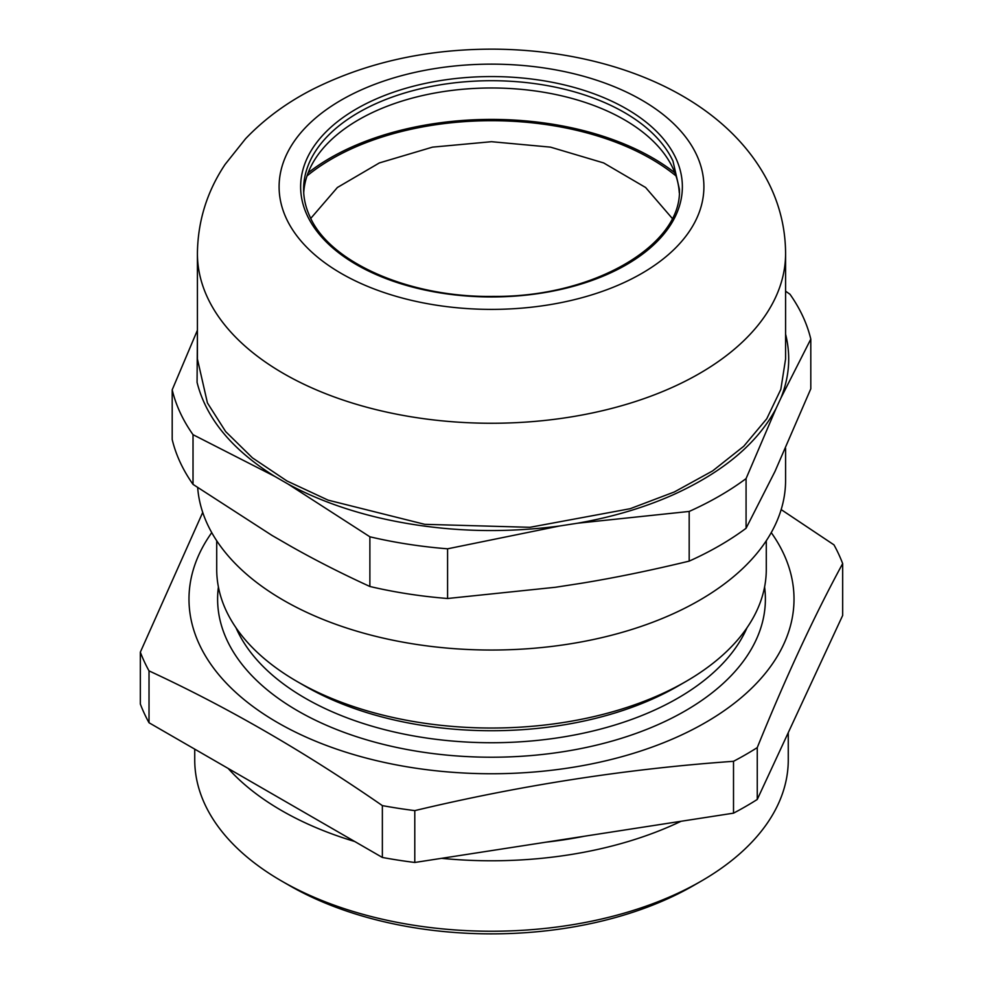 <?xml version="1.0" encoding="UTF-8"?>
<svg xmlns="http://www.w3.org/2000/svg" width="983" height="983" viewBox="0 0 983 983"><rect width="100%" height="100%" fill="white"/><g stroke="black" fill="none" stroke-linecap="round" stroke-linejoin="round"><path stroke-width="1.47" d="M674.866 172.811A227.995 131.636 0 0 0 308.134 172.811M307.015 175.908A225.771 130.346 180 0 1 675.985 175.908M310.763 218.386L337.39 187.495L379.352 162.932L432.495 147.143L491.5 141.699L550.517 147.143L603.648 162.932L645.61 187.495L672.237 218.386M197.681 487.617A294.089 169.789 0 0 0 207.425 524.197A294.089 169.789 0 0 0 529.886 648.583A294.089 169.789 0 0 0 785.589 480.245L785.589 448.371M303.722 192.791A187.888 108.474 180 0 1 364.607 116.461A187.888 108.474 180 0 1 618.393 116.461A187.888 108.474 180 0 1 672.986 168.388A187.888 108.474 180 0 1 679.278 192.791M785.589 334.183L785.933 335.596C790.885 356.62 789.202 377.46 780.871 398.127L810.803 339.11L810.803 388.801L774.997 471.41L746.072 528.276L746.072 478.598L776.005 408.596C757.34 443.345 723.267 471.975 673.785 494.498C644.725 507.486 612.618 517.058 577.463 523.226L689.181 511.443L689.181 561.121A322.313 186.082 0 0 0 746.072 528.276M689.181 561.121C650.476 570.484 614.498 577.869 581.223 583.288L555.555 587.256L447.584 598.5L447.584 548.809L559.315 526.04C497.853 534.076 437.865 531.361 379.352 517.881C345.34 509.845 314.916 498.578 288.093 484.078L369.878 536.792L369.878 586.482A322.313 186.082 0 0 0 447.584 598.5M369.878 586.482C341.543 573.494 315.199 560.101 290.845 546.302L272.045 535.452L193.024 484.373L193.024 434.683L274.798 476.411C232.013 449.71 206.098 418.353 197.067 382.35L197.411 334.183M810.803 339.11A322.313 186.082 180 0 0 789.976 294.249L785.589 291.189M780.871 398.127L776.005 408.596M577.463 523.226L559.315 526.04M288.093 484.078L274.798 476.411M197.411 330.239L172.197 389.821L172.197 439.499A322.313 186.082 0 0 0 193.024 484.373M785.589 253.467L785.589 358.967L780.834 389.366L766.74 418.783L743.75 446.257L712.614 470.918L674.338 491.967L630.14 508.715L529.898 527.306L424.742 524.332L328.125 500.15L286.999 480.994L252.471 457.881L225.66 431.586L207.425 402.919L197.411 358.979L197.411 253.467A294.089 169.789 180 0 0 207.425 297.407A294.089 169.789 180 0 0 529.886 421.805A294.089 169.789 180 0 0 785.589 253.467C785.466 230.341 780.527 208.31 770.758 187.335C728.12 96.936 612.679 49.936 493.712 49.15C427.372 48.99 367.335 62.224 313.626 88.851C287.331 102.158 264.636 118.796 245.553 138.75L225.119 164.382C207.057 191.415 197.816 221.101 197.411 253.467M746.072 478.598A322.313 186.082 180 0 1 689.181 511.443M447.584 548.809A322.313 186.082 180 0 1 369.878 536.792M193.024 434.683A322.313 186.082 180 0 1 172.197 389.821M194.732 749.132L194.732 759.896A296.768 171.337 0 0 0 281.654 881.051A296.768 171.337 0 0 0 696.333 883.877A296.768 171.337 0 0 0 701.346 881.051A296.768 171.337 0 0 0 788.268 759.896L788.268 732.654M281.654 881.051L289.432 885.536A285.758 164.984 0 0 0 688.739 888.263A285.758 164.984 0 0 0 693.568 885.536L701.346 881.051M216.715 540.761L216.715 569.378A274.785 158.644 0 0 0 297.198 681.563A274.785 158.644 0 0 0 681.158 684.18A274.785 158.644 0 0 0 685.802 681.563A274.785 158.644 0 0 0 766.285 569.378L766.285 540.761M297.198 681.563L305.185 686.171A263.493 152.132 0 0 0 673.367 688.678A263.493 152.132 0 0 0 677.815 686.171L685.802 681.563M584.172 836.275A285.525 164.849 180 0 1 546.278 842.136M681.035 821.284A296.768 171.337 180 0 1 441.539 858.331M354.703 841.497A296.768 171.337 180 0 1 228.142 768.423M202.731 512.401L140.336 652.171L140.336 704.025A359.446 207.524 0 0 0 149.023 722.751L382.362 857.459A359.446 207.524 0 0 0 414.789 862.472L733.515 813.162A359.446 207.524 0 0 0 739.597 809.894A359.446 207.524 0 0 0 757.254 799.462L842.664 615.444L842.664 563.591A359.446 207.524 0 0 0 838.696 554.166A359.446 207.524 0 0 0 833.977 544.865L781.166 509.587M149.023 722.751L149.023 670.885C226.803 706.851 304.583 751.749 382.362 805.605A359.446 207.524 0 0 0 414.789 810.619C521.027 785.233 627.277 768.804 733.515 761.309A359.446 207.524 0 0 0 739.597 758.04A359.446 207.524 0 0 0 757.254 747.608C785.724 677.312 814.194 615.972 842.664 563.591M382.362 857.459L382.362 805.605M757.254 799.462L757.254 747.608M414.789 862.472L414.789 810.619M733.515 813.162L733.515 761.309M140.336 652.171A359.446 207.524 0 0 0 144.304 661.584A359.446 207.524 0 0 0 149.023 670.885M211.75 532.626A302.506 174.655 0 0 0 199.291 644.295A302.506 174.655 0 0 0 569.796 767.797A302.506 174.655 0 0 0 783.709 553.896A302.506 174.655 0 0 0 771.25 532.626M672.986 161.114L679.388 189.191C682.485 244.693 593.892 297.468 493.282 296.399C409.321 297.788 329.391 262.228 309.842 216.457C305.688 207.474 303.612 198.394 303.612 189.191A187.888 108.474 180 0 1 466.974 81.638A187.888 108.474 180 0 1 672.986 161.114M675.862 158.238A190.862 110.194 180 0 1 540.896 293.204A190.862 110.194 180 0 1 307.138 215.277A190.862 110.194 180 0 1 442.104 80.323A190.862 110.194 180 0 1 675.862 158.238M696.664 155.019A212.402 122.629 180 0 1 546.474 305.209A212.402 122.629 180 0 1 286.336 218.496A212.402 122.629 180 0 1 436.526 68.319A212.402 122.629 180 0 1 696.664 155.019M235.969 627.707A263.493 152.132 0 0 0 673.367 700.682A263.493 152.132 0 0 0 747.031 627.707M218.41 586.986A273.888 158.128 0 0 0 374.142 741.968A273.888 158.128 0 0 0 680.543 713.523A273.888 158.128 0 0 0 764.59 586.986"/></g></svg>
